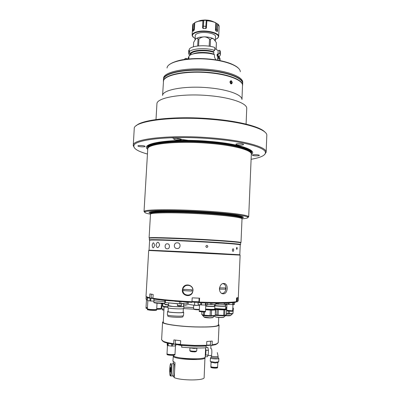 <?xml version="1.0" encoding="UTF-8"?>
<svg xmlns="http://www.w3.org/2000/svg" width="400" height="400" viewBox="0 0 400 400"><rect width="100%" height="100%" fill="white"/><g stroke="black" fill="none" stroke-linecap="round" stroke-linejoin="round"><path stroke-width="0.6" d="M215.24 40.575L213.575 38.84C211.31 37.615 208.225 36.95 204.335 36.84L199.33 37.265L195.95 38.57C196.77 38.095 197.465 38.275 198.035 39.1L197.68 46M216.12 59.9C215.025 58.815 214.455 57.4 214.42 55.655L214.47 54.635C206.2 51.805 191.46 52.685 188.975 56.075L188.825 58.95M188.935 56.875L188.405 57.25L188.315 58.98M214.675 50.385C206.415 47.51 191.685 48.425 189.2 51.88L189.35 49.015C191.84 45.51 206.565 44.575 214.815 47.485L214.675 50.385L213.165 51.605C205.26 49.03 191.795 50.19 190.445 53.475L189.2 51.88M220.06 60.61L220.14 58.96L219.445 57.325L219 60.4M217.505 60.13L217.885 56.68L219.445 57.325M219.4 58.335L217.795 58.62M193.505 53.73C198.09 51.85 208.265 52.05 213.775 54.14L213.86 52.415L213.175 51.72C205.375 49.105 191.82 50.28 190.65 53.585L190.445 53.475M214.47 54.635L213.045 53.96C206.82 51.995 196.555 52.115 192.385 54.17M218.405 58.51L218.055 55.95L217.14 54.205L217.06 55.915L217.885 56.68M218.715 56.975L219.91 55.91L220.34 54.79L220.475 51.945L219.785 50.255L219.65 53.125L218 54.35L218.185 50.555L214.76 48.655M219.785 50.255L218.185 50.555M218.205 56.735L218.145 54.325M220.34 54.79L219.65 53.125M218.025 56.62L217.845 54.265L217.14 54.205M189.82 55.35L189.815 54.85M189.295 50.135L188.78 50.23L188.63 53.08L190.65 53.585M190.7 53.495L190.72 53.08M190.35 53.67L190.375 55.015M188.63 53.08L188.93 54.34L189.79 55.335M216.14 49.42L216.385 42.65L216.055 49.375M210.165 46.355L210.515 39.29C211.435 38.485 212.455 38.335 213.575 38.84L216.385 42.65M198.575 45.9L198.94 38.915C200.52 37.645 202.32 36.95 204.335 36.84C206.33 37.01 208.06 37.755 209.52 39.08L209.165 46.195M210.515 39.29L209.52 39.08M198.94 38.915L198.035 39.1M195.245 39.31L195.95 38.57L193.675 42.29L193.435 46.83M190.635 53.615L190.58 54.905M217.475 38.43L218.675 36.555C219.375 32.835 206.055 29.61 197.72 31.6C194.165 32.415 192.3 33.62 192.12 35.21L193.125 37.195M192.8 30.795L194.005 28.955L194.3 23.325L193.23 23.72L192.955 31.31L193.99 30.51L194.375 29.575L194.805 22.46L198.295 21.215L202.915 20.705L198.255 21.3L194.74 22.55M194.3 23.325L194.71 23.14M206.265 20.325L206.91 20.475L206.38 28.045L205.7 28.55L206.265 20.325L203.84 20.295L203.175 28.52L205.7 28.55M215.355 39.65L218.15 37.575C220.645 33.805 206.765 29.89 197.89 32.015C193.8 32.99 192.015 34.41 192.54 36.28L195.11 38.625M195.23 36.37L195.26 35.135C195.79 34.16 197.19 33.42 199.46 32.915C205.36 31.535 214.845 33.48 215.555 36.16L215.465 37.395M217.905 24.125L216.935 23.61L216.66 29.26L217.565 31.14L217.905 24.125L219.165 26.425L218.675 36.555M214.815 22.3L214.545 22.18M216.355 31.085L215.74 29.14L216.035 23.085L215.785 22.895M216.035 23.085L216.935 23.61M217.565 31.14L217.23 31.645L215.785 30.78L215.44 29.865L215.785 22.815C213.365 21.71 210.36 21.02 206.775 20.755M206.785 20.67C210.345 20.94 213.33 21.62 215.74 22.72L215.785 22.815M203.175 28.52L202.55 27.795L203.055 20.44L203.84 20.295M202.55 27.795L202.915 20.705M241.965 99.455C242.055 94.86 228.275 89.625 209.67 87.89C186.115 85.445 162.655 89.595 162.59 95.435M246.08 124.1L246.75 108.33C247.035 103.42 231.5 97.705 210.245 95.765C183.315 93.04 156.71 97.52 156.93 103.78L156.005 119.535M215.53 141.99L210.73 142.04M136.295 125.72C141.78 119.37 177.805 115.695 213.09 118.98C240 121.305 260.9 126.995 265.065 132.245M266.15 152.23L266.805 135.52C267.805 129.66 245.36 122.285 213.195 119.53C172.195 115.69 132.815 121.205 134.235 128.805L133.29 145.005C133.475 138.625 172.365 134.475 212.3 137.98C243.455 140.505 265.795 146.735 266.11 151.735L266.15 152.23L264.675 154.535M134.435 147.94L133.2 145.495M251.105 159.285C260.86 157.62 265.63 155.31 265.425 152.365C265.08 147.445 242.94 141.315 212.125 138.825C172.63 135.37 134.14 139.425 133.905 145.705C133.4 148.61 137.915 151.39 147.455 154.035M251.3 154.545C258.12 150.31 239.56 143.75 209.46 141.365C172.115 138.105 139.015 143.195 147.735 149.3M248.695 216.85L251.315 154.245C252.045 150.305 234.125 145.31 209.14 143.33C177.475 140.595 146.71 143.9 147.75 148.995L144.03 211.545L144.68 211.025C147.96 209.335 177.04 209.25 205.81 211.11C228.02 212.495 245.33 214.695 248.1 216.265L248.695 216.85L247.995 217.395M144.67 212.16L144.03 211.545M242.005 218.815C247.175 218.405 248.975 217.77 247.415 216.905C244.655 215.38 227.55 213.23 205.645 211.87C177.27 210.04 148.575 210.095 145.3 211.735C143.66 212.435 145.39 213.25 150.49 214.18M241.85 217.99C248.75 216.73 231.975 213.87 204.725 212.195C171.085 210.01 141.685 210.935 150.725 213.375M240.995 242.555L242.01 218.88C242.55 217.565 226.47 215.385 204.41 214.03C176.52 212.245 149.44 212.49 150.475 214.245L149.095 237.9L150.005 237.705C153.88 237.3 178.795 238.085 203.16 239.445C223.225 240.59 235.54 241.535 240.11 242.27L240.995 242.555L240.36 242.72M149.705 238.13L149.095 237.9M240.11 242.27L239.765 242.59C235.22 241.87 222.99 240.94 203.08 239.81C178.9 238.46 154.175 237.67 150.315 238.06L150.005 237.705M238.845 145.045C241.595 145.195 243.18 145.02 243.59 144.525C243.48 144.16 242.505 143.885 240.66 143.71C237.895 143.56 236.31 143.73 235.91 144.23C236.025 144.595 237.005 144.87 238.845 145.045M254.955 155.815C257.51 155.955 258.985 155.815 259.38 155.39C259.285 155.095 258.425 154.875 256.79 154.725C254.22 154.585 252.745 154.73 252.36 155.15C252.46 155.445 253.325 155.67 254.955 155.815M141.225 146.8C143.535 146.935 144.83 146.815 145.115 146.425C144.955 146.05 143.84 145.765 141.775 145.565C139.455 145.425 138.16 145.55 137.88 145.935C138.05 146.315 139.165 146.605 141.225 146.8M177.11 139.985C179.71 140.14 181.185 139.98 181.53 139.5C181.38 139.085 180.26 138.77 178.165 138.565C175.55 138.41 174.07 138.575 173.735 139.05C173.89 139.47 175.015 139.78 177.11 139.985M241.975 99.485L242.515 84.82C241.82 79.95 228.295 74.655 210.41 72.915C187.64 70.45 164.65 74.7 163.52 80.82L162.575 95.46M165.525 78.235C170.715 73.345 191.065 70.625 210.36 72.68C225.95 74.49 236.09 77.61 240.78 82.05M229.925 81.95C230.635 84.305 231.415 84.565 232.265 82.725C231.605 80.36 230.825 80.105 229.925 81.945M234.81 145.435L236.59 145.295M234.17 144.775L232.205 144.91M232.26 82.71C231.595 80.405 230.835 80.15 229.975 81.955C230.645 84.265 231.405 84.515 232.26 82.71M230.47 81.76L231.57 81.485L230.76 81.215L230.31 82.065L230.67 83.18L231.48 83.45L231.93 82.6L230.59 82.93M231.57 81.485L231.93 82.6M163.385 81.475L163.39 81.315C162.825 74.825 186.5 69.98 210.425 72.58C229.4 74.42 243.225 80.255 242.6 85.33L242.585 85.485M163.39 81.315L163.48 79.755C162.915 73.21 186.59 68.31 210.505 70.925C229.475 72.77 243.295 78.645 242.665 83.765L242.6 85.33M230.49 82.63L230.74 82.895M230.35 82.195L231.01 82.83M163.49 79.6L163.495 79.445C162.935 72.885 186.605 67.975 210.525 70.59C229.49 72.44 243.31 78.325 242.68 83.455L242.67 83.61M163.495 79.445L163.575 78.27C163.515 71.78 186.995 67.015 210.575 69.595C229.22 71.42 242.96 77.175 242.725 82.28L242.68 83.455M184.645 59.445L184.735 58.92L185.55 58.345L188.34 58.995M229.585 63.205L230.88 63.695M177.06 248.485C173.315 248.71 173.505 242.42 177.27 242.83C181.105 242.505 180.925 249 177.06 248.485M159.65 244.965C158.105 248.525 156.885 248.49 155.99 244.865C157.295 241.28 158.51 241.31 159.65 244.965C158.515 241.315 157.295 241.275 155.99 244.855C156.885 248.49 158.105 248.53 159.65 244.97M167.13 248.805C170.045 249.285 170.295 243.625 167.35 243.825C164.525 243.38 164.27 248.97 167.13 248.805M154.54 245.445C153.835 242.025 153.04 241.955 152.155 245.235C152.65 248.66 153.445 248.73 154.54 245.445M233.78 250.115C233.24 251.845 232.755 251.815 232.325 250.01C232.91 248.275 233.395 248.31 233.78 250.115C233.395 248.31 232.91 248.275 232.325 250.01C232.755 251.815 233.24 251.845 233.78 250.115M207.865 246.475C207.125 247.805 206.445 247.77 205.825 246.365C206.575 245.035 207.255 245.075 207.865 246.475C207.26 245.075 206.575 245.035 205.825 246.365C206.445 247.77 207.125 247.805 207.865 246.48M237.225 248.405C236.93 249.69 236.68 249.67 236.475 248.335C236.795 247.05 237.045 247.075 237.225 248.405C237.045 247.075 236.795 247.05 236.475 248.335C236.68 249.67 236.93 249.695 237.225 248.405M150.055 250.275L202.385 252.59L239.81 254.76L240.235 244.835L239.325 244.585C234.76 243.93 222.625 243.045 202.91 241.94C178.965 240.62 154.455 239.78 150.55 240.085L149.62 240.245L149.04 250.165L202.385 252.59L238.79 254.77M202.99 241.58C178.855 240.245 154.16 239.41 150.245 239.735L149.31 239.895L149.405 238.245C148.31 237.525 175.265 238.25 203.08 239.81C225.075 241.015 241.155 242.365 240.65 242.87L240.58 244.52L239.665 244.265C235.08 243.59 222.855 242.7 202.99 241.58M177.365 242.835C173.665 242.28 173.175 248.56 176.965 248.48C180.75 249.145 181.26 242.665 177.365 242.835M182.34 289.97C181.725 295.87 190.71 297.905 192.62 292.255L192.975 290.565C193.52 284.845 184.86 282.695 182.815 288.005L182.34 289.97M199.4 302.085L200.005 302.11C218.205 302.735 230.225 302.605 236.055 301.715L236.375 301.655L236.535 297.945L237.945 297.58L237.79 301.245L238.155 300.865L240.125 255.11L148.69 250.475L146.025 296.2C146.005 296.52 146.675 296.87 148.03 297.255L149.665 297.65L149.88 293.91L153.17 294.485L152.955 298.26C162.015 299.685 175.025 300.845 191.99 301.75L192.185 297.845L199.595 298.18L199.305 302.75L199.045 302.505L199.26 298.165M219.435 288.6C220.285 284.41 222.21 282.79 225.205 283.75C226.605 284.73 227.285 286.365 227.235 288.655C226.63 292.895 224.795 294.515 221.735 293.52C220.2 292.515 219.435 290.875 219.435 288.6M223.825 283.895L223.075 283.42M190.365 294.945C185.895 296.21 183.32 294.51 182.645 289.84L183.115 287.885L185.91 285.155M149.665 297.65L150.235 298.35L151.75 298.36M150.235 298.35L148.64 297.955C147.145 297.53 146.49 297.14 146.685 296.79M164.94 300.37L191.9 302.42L191.99 301.75C193.91 302.295 196.11 302.445 198.585 302.195L198.955 301.805L192 301.525M191.95 302.06L192.575 302.015M198.17 302.3L199.045 302.505M236.375 301.655L235.375 302.35C229.52 303.255 217.495 303.39 199.305 302.75M237.79 301.245L237.45 301.555M236.41 301.83L237.1 301.88M222.03 293.675L222.87 293.37M152.955 298.26L153.53 298.965L164.735 300.4M192.775 290.47C193.335 284.015 182.965 283.445 182.87 289.915C182.29 296.365 192.68 296.96 192.775 290.47M191.775 291.085L191.84 289.79L183.79 289.335L183.72 290.63L191.775 291.085L183.72 290.63M221.545 293.4C224.045 293.53 225.53 291.91 225.99 288.545C225.91 285.54 224.765 283.885 222.565 283.58M225.525 289.2L225.58 287.93L219.665 287.885L219.61 289.16L225.525 289.2L219.61 289.16M162.485 304.08L162.395 305.685L162.815 305.905M162.41 305.465L161.92 305.66L161.755 308.675L163.965 309.25M161.92 305.66L162.81 306M162.215 308.93L162.17 309.79L163.91 310.285M167.875 315.205L167.825 316.13C167.93 316.445 169.355 316.745 172.1 317.025C178.175 317.48 181.785 317.425 182.925 316.855L182.975 315.93M168.085 311.305L167.545 311.545L167.365 314.895C167.475 315.225 169 315.54 171.935 315.835C178.435 316.32 182.295 316.265 183.515 315.67L183.69 312.325L183.175 312.03M167.545 311.545C167.66 311.86 169.185 312.16 172.115 312.45C178.615 312.925 182.47 312.88 183.69 312.325M168.27 307.96L168.075 311.57C168.18 311.865 169.605 312.145 172.345 312.415C178.42 312.855 182.025 312.82 183.165 312.3L183.35 308.69M168.405 305.445L167.94 305.645L167.825 307.705C167.94 307.995 169.45 308.28 172.355 308.555C178.795 309.015 182.615 308.99 183.82 308.48L183.925 306.42L183.48 306.175M167.94 305.645C168.055 305.925 169.565 306.2 172.47 306.47C178.905 306.925 182.72 306.91 183.925 306.42M168.44 304.795L168.395 305.665L172.67 306.445C178.735 306.875 182.335 306.855 183.47 306.4L183.62 303.495L181.41 303.8M164.945 300.355L164.825 302.465L165.305 302.6L179.385 303.815L187.26 303.045L187.305 302.17M165.12 300.375L170.06 300.85M174.795 301.25L180.395 301.665M180.915 301.75L180.805 303.84M179.5 301.645L179.385 303.815M165.42 300.455L165.305 302.6M147.855 300.625L147.375 308.96L150.075 309.465C153.795 309.72 155.995 309.69 156.685 309.38L157.035 303.175M150.855 298.355L150.7 301.005L147.325 300.54L147.41 297.765L147.325 300.54M148.995 298.05L147.48 297.83M153.875 301.125L150.7 301.005M150.085 298.315L149.93 300.945M149.29 309.445L148.22 309.495M147.735 309.145L147.33 309.705L150.035 310.215C153.75 310.465 155.955 310.435 156.645 310.12L156.305 309.525M147.355 309.29L150.06 309.8C153.775 310.05 155.98 310.02 156.67 309.71M148.02 309.205C147.49 309.39 148.24 309.575 150.255 309.77C154.32 310.015 156.24 309.95 156.015 309.565M155.785 309.835L154.73 309.69M146.5 299.31L146.025 307.49L147.435 307.845M147.305 299.54L146.03 299.135L146.185 296.5M147.135 297.405L147.01 299.505M147.43 307.98L146.88 308.01M146.395 307.665L145.98 308.21L147.395 308.57M146.005 307.81L147.42 308.165M146.67 307.725C146.24 307.835 146.49 307.96 147.42 308.11M226.99 310.405L231.53 310.965L232.4 310.71M226.96 304.28L226.695 310.275L231.745 310.75L232.705 310.61L232.965 304.655M233.435 302.615L233.345 304.65L226.53 304.22M226.99 310.43L226.67 310.835L231.72 311.31L232.68 311.175L232.395 310.73M226.68 310.525L232.695 310.86M228.295 302.97L228.23 304.455M229.11 302.935L229.04 304.52M232.81 302.675L232.725 304.655M234.52 302.485L234.435 304.435L233.345 304.65M199.565 311.075L205.48 311.52L199.565 311.09M199.565 304.715L199.26 310.935L204.39 311.42L205.495 311.265L205.79 305.085M206.145 302.975L206.045 305.08L200.685 304.88L198.035 304.435L198.14 302.305L198.18 304.51M199.245 311.195L199.23 311.52L204.365 312.005L205.465 311.845L205.48 311.52M198.29 302.375L199.005 302.48M200.79 302.805L200.685 304.88M201.62 302.835L201.515 304.945M205.475 302.96L205.37 305.09M207.43 303.01L207.345 304.855L206.045 305.08M159.765 299.84L153.99 299.11L153.94 300.565C154.195 300.975 161.63 301.5 164.89 301.335C161.63 301.5 154.195 300.975 153.94 300.565L153.84 302.32C154.09 302.75 161.61 303.285 164.84 303.1M157.255 299.52L156.205 299.375M232.805 308.295L233.18 308.28L232.955 313.48L233.395 308.19L232.815 308.03M228.33 311.165L228.22 313.64L226.435 313.51M225.69 308.205L226.785 308.28L225.69 308.2M228.22 313.64L229.39 313.665L229.5 311.255M232.955 313.48L229.39 313.665M225.72 307.51L226.815 307.58M226.81 307.725L225.715 307.655M226.945 304.685L225.51 304.59M226.935 304.885L225.5 304.79M215.09 309.285L223.965 309.825L225.98 309.55L226.005 308.995L223.99 309.265L214.765 308.665M214.775 308.5L223.905 309.11C225.61 309.06 226.195 308.925 225.67 308.7M215.09 309.295L217.105 309.6L216.855 315.02L218.08 315.125L218.33 309.7L223.935 309.905L223.69 315.325L224.645 315.295L224.89 309.88L226.615 309.515L226.375 314.875L224.645 315.295M223.935 309.905L224.89 309.88M226.615 309.515L225.99 309.34M216.855 315.02L215.495 314.8M217.105 309.6L218.33 309.7M223.69 315.325L218.08 315.125M214.675 305.215L215.92 305.66C219.3 306.18 226.74 306.285 225.385 305.8M225.38 305.89L225.785 306.085C226.025 306.5 218.88 306.33 215.69 305.84L214.49 305.6M214.505 305.335L216.01 305.66C218.975 306.115 225.6 306.27 225.38 305.885L225.445 304.42M217.38 303.155L217.34 304.06L216.005 303.9M216.03 303.37L217.375 303.355M216.035 303.225L217.375 303.27M226.905 303.025L226.855 304.16L225.13 304.48L216 303.995M218.58 304.285L218.63 303.155M217.405 303.155L217.355 304.185M224.24 303.1L224.18 304.495M225.13 304.48L225.195 303.075M205.565 309.74L210.77 310.07L215.07 309.79L215.095 309.22L210.795 309.5L205.595 309.17M214.75 309.025L215.095 309.22M205.6 309.015L210.76 309.345C214.03 309.395 215.365 309.255 214.755 308.925M205.565 309.78L210.35 310.125L210.09 315.635L210.725 315.655L211.34 315.665L211.6 310.155L215.465 309.985L215.21 315.455L211.34 315.665M210.35 310.125L211.6 310.155M215.21 315.455L215.725 309.885L215.075 309.68M203.595 312.005L203.45 315.08L201.745 314.46L201.87 311.94M203.45 315.08L204.41 315.215L204.565 311.995M210.09 315.635L204.41 315.215M215.465 309.985L215.725 309.885M214.54 304.56L214.47 306.07C213.315 306.405 210.41 306.37 205.75 305.955M216.04 303.15L215.72 304.52L207.365 304.395M210.685 303.08L210.615 304.62M211.86 304.655L211.93 303.105M215.785 303.145L215.72 304.52M214.47 306.07L214.88 306.27C213.74 306.63 210.695 306.595 205.74 306.175M156.69 309.305L161.095 309.155L160.75 308.615M156.71 308.93L161.12 308.78M160.505 308.94L159.205 308.765M156.73 308.625L161.135 308.485L161.415 303.43M193.725 305.065L199.525 305.57L194.515 305.285L188.205 304.34L188.315 302.225M225.42 304.975L225.45 305.91M166.57 302.71L165.435 302.615M165.255 302.59L164.875 302.48L164.77 304.405L168.65 304.59L166.91 304.86C165.45 304.81 164.735 304.655 164.77 304.405M183.55 304.85L187.11 304.945L187.21 303.055L186.685 303.12M181.405 303.765L180.865 303.835M180.665 303.84L179.525 303.815M179.25 303.8L178.095 303.7M164.09 306.995L163.25 322.225C162.56 323.97 178.785 326.415 195.355 326.885C209.73 327.19 217.41 326.57 218.39 325.015L218.74 317.44M183.735 308.575L193.64 309.165M183.89 307.055L193.595 307.635M218.42 324.345L219.055 325.06C218.055 326.645 210.195 327.285 195.47 326.97C178.49 326.485 161.875 323.985 162.585 322.195L163.285 321.555M162.585 322.195L161.61 339.82L163.46 341.36C165.53 342.22 168.94 343.005 173.695 343.72L173.98 344.35L175.43 344.01M180.49 344.545L194.55 345.42L206.615 345.305L206.1 345.915C198.285 346.28 189.84 346.04 180.77 345.18L180.49 344.545L180.69 340.715L173.9 339.905L173.695 343.72M173.98 344.35C169.375 343.65 166.07 342.88 164.06 342.045L162.27 340.74M217.495 343.54L215.585 344.655L211.565 345.44L212.08 344.84L216.245 344.035L218.245 342.69L219.055 325.06M210.125 345.145L211.565 345.44M206.615 345.305L206.795 341.495L212.255 341.065L212.08 344.84M167.115 353.915L166.97 354.45C167.27 354.905 168.775 355.19 171.475 355.305C173.62 355.33 174.785 355.165 174.975 354.815L174.89 354.275M166.995 354.065C167.29 354.515 168.795 354.8 171.495 354.92C173.64 354.94 174.805 354.78 174.995 354.43M168.93 354.405L169.04 354.655M167.395 354.06C167.6 354.475 168.95 354.74 171.445 354.855C173.435 354.87 174.48 354.715 174.595 354.39M167.465 345.405L167.01 353.76C167.31 354.21 168.81 354.495 171.515 354.61C173.655 354.635 174.82 354.47 175.01 354.125L175.445 345.925L171.61 346.11L167.625 345.61L167.175 345.03L167.285 343.065M172.565 344.125L172.455 346.13M167.755 343.18L167.625 345.61M168.265 343.3L168.13 345.735M171.725 343.985L171.61 346.11M175.55 344.075L175.455 345.925L175.775 345.82L175.86 344.21M173.155 355.28L173.29 355.665C174.79 358.91 206.07 360.12 205.195 356.915L205.63 347.84M175.85 344.43L181.675 345.585M176.54 344.39L181.68 345.435M173.33 355.715L172.91 361.17L175.04 362.695L174.25 377.63C181.385 380.785 204.925 380.65 204.135 377.525L204.975 357.32M173.18 356.045L173.315 356.42C174.815 359.675 205.96 360.88 205.09 357.665M181.155 358.005C186.39 358.9 191.66 359.165 196.96 358.805M173.38 361.89L173.285 363.66M173.225 376.005L174.25 377.63M173.465 376.01L172.46 375.995C173.35 374.98 173.63 364.435 172.8 363.615L172.515 363.61C173.155 363.555 173.4 366.01 173.245 370.98C173.085 373.65 172.825 375.32 172.46 375.995L170.785 375.965C171.66 374.945 171.95 364.4 171.13 363.58M170.155 370.56L170.34 372.145L170.655 371.35L170.595 367.38L170.155 370.56L170.695 370.575M170.69 368.195L170.28 368.185M173.8 376.015C174.165 375.345 174.43 373.675 174.59 371.01C174.74 365.945 174.485 363.5 173.815 363.67L172.82 363.65M211.08 362.165L215.105 363.01L217.81 362.555M210.43 357.935L210.27 361.295L210.585 361.595L215.31 362.3L218.695 361.785L218.85 358.42C218.69 358.77 217.56 358.935 215.47 358.91C212.48 358.775 210.8 358.45 210.43 357.935L211.32 357.16M211.37 355.905L211.31 357.12C211.61 357.53 212.955 357.79 215.34 357.9C217.015 357.915 217.915 357.785 218.05 357.51L218.105 356.29C217.975 356.565 217.07 356.69 215.4 356.67C213.345 356.59 212.02 356.37 211.43 356.015L211.015 355.555M211.07 362.205L210.87 366.53C211.165 366.975 212.51 367.255 214.905 367.365C216.58 367.375 217.485 367.23 217.615 366.925L217.815 362.595M211.195 366.815C211.495 367.215 212.705 367.46 214.825 367.555L217.265 367.17M210.94 366.665L210.835 367.295C211.13 367.745 212.475 368.025 214.87 368.13C216.545 368.145 217.45 367.995 217.58 367.69L217.535 367.045M210.855 366.785C211.155 367.235 212.5 367.51 214.89 367.62C216.565 367.63 217.47 367.485 217.605 367.18M206.055 347.32L207.815 347.365L208.445 350.355L208.22 355.08L207.37 356.755L205.205 356.705M205.815 353.715L205.35 353.705M208.445 350.355L205.98 350.29L205.6 348.435M208.22 355.08L205.755 355.02L205.98 350.29M205.235 356.06L205.755 355.02M205.69 345.935L206.115 346.05L206.03 347.815C198.54 348.195 190.395 347.98 181.59 347.185L181.91 345.29M206.115 346.05C198.63 346.415 190.485 346.2 181.685 345.41M190.095 347.865L193.985 348.435L196.74 348.205M189.655 347.765L194.23 348.265L197.945 348M213.86 52.415C205.92 49.28 190.365 50.8 190.775 54.57L190.775 54.57M188.355 58.25L188.865 58.155M218.125 58.56L217.88 56.79M217.81 58.265L217.87 57.015M217.61 56.52L217.06 55.915M193.1 23.9L192.655 25.085L192.12 35.21M214.12 22.07C210.325 20.095 205.775 19.555 200.465 20.455L198.11 21.26M194.405 28.99L194.005 28.955M202.765 26.145L206.49 26.36M200.345 20.495L198.215 21.235M218.84 25.205L217.89 24.06M215.485 28.955L216.66 29.26M188.48 140.38L177.17 138.83M173.78 138.2L171.545 137.725M215.1 141.95L210.16 141.99M211.05 141.56L209.215 141.55M251.21 153.6C255.205 149.45 236.9 143.6 209.28 141.405C174.74 138.395 142.735 142.675 147.925 148.365M148.03 147.66L148.12 146.415C148.785 145.785 147.29 146.41 150.945 144.345C158.86 140.805 184.53 139.36 209.265 141.42C233.155 143.38 251.165 148.005 251.28 152.1L251.175 152.89C251.905 148.915 234.05 143.885 209.17 141.905C177.64 139.17 146.995 142.525 148.03 147.66L148 148.14M251.15 153.31C251.445 149.385 233.67 144.485 209.14 142.535C177.99 139.84 147.535 143.05 148.01 148.085M251.16 153.48C251.645 149.545 233.83 144.605 209.135 142.64C177.81 139.93 147.26 143.19 147.98 148.255M241.87 217.54C243.285 216.925 241.49 216.175 236.495 215.285M232.305 214.675C239.87 215.81 240.235 216.16 241.14 216.52L241.875 217.495C242.415 216.14 226.4 213.92 204.445 212.565C176.69 210.775 149.725 211.075 150.755 212.88L150.715 213.5M241.875 217.495L241.85 218.09C242.385 216.75 226.37 214.555 204.415 213.2C176.655 211.415 149.69 211.695 150.72 213.47M241.815 218.315C243.275 216.99 227.105 214.705 204.415 213.31C175.86 211.475 148.52 211.825 150.73 213.7M156.33 211.225C151.265 211.605 149.405 212.17 150.75 212.92M240.3 71.75C240.445 66.74 227.71 61.18 210.545 59.46C188.85 57.01 167.14 61.685 167.045 68.035M177.49 303.775L168.74 302.9L168.65 304.59M153.81 302.27L153.85 302.43C153.425 303.06 161.415 303.625 164.825 303.39C161.97 303.625 154.41 303.11 154.165 302.685L154.15 302.67M225.635 315.575L230.745 315.41M232.44 313.89L226.41 314.095M226.415 313.955L232.505 313.755L230.575 315.575C229.585 315.85 227.87 315.885 225.435 315.675M230.355 315.655L225.405 315.685M215.12 316.625L215.295 316.825C216.995 317.235 219.385 317.43 222.47 317.41L223.895 317.105M225.65 315.535L223.655 315.855L215.395 315.39M215.475 315.265L223.7 315.715L225.715 315.395L223.705 317.29L222.345 317.515C219.175 317.57 216.82 317.345 215.295 316.825L214.58 315.985M222.195 317.535C218.72 317.53 216.475 317.31 215.465 316.88M204.035 316.985L209.86 317.785L212.935 317.46M214.725 315.865L210.46 316.205C206.795 316.085 204.215 315.825 202.715 315.415L202.435 315.16M210.485 316.065C213.185 316.105 214.625 315.99 214.79 315.72L212.735 317.655L209.785 317.905C207.125 317.85 205.27 317.615 204.215 317.2L202.36 315.06C203.06 315.55 205.77 315.885 210.485 316.065M212.565 317.69L209.765 317.915M209.725 317.915C206.695 317.8 204.915 317.58 204.385 317.25M198.505 302.215L198.31 302.285C195.74 302.375 193.72 302.245 192.255 301.9M151.315 294.18L151.105 297.825L152.96 298.13M151.105 297.825C150.85 298.15 151.54 298.385 153.17 298.525L151.495 298.265M236.38 301.49L236.95 301.39L236.175 301.835M236.53 301.78L236.15 301.86M194.515 305.285L194.67 302.245M193.72 305.165L193.53 308.885C194.35 309.215 196.285 309.39 199.335 309.41M193.53 308.885C194.105 309.58 196.035 309.87 199.315 309.765L193.94 309.35M162.95 303.455L162.79 306.33L167.875 306.825M166.55 307.185L163.19 306.79M162.915 304.115L161.385 303.95M161.405 303.605L162.935 303.75M166.9 304.865L164.97 304.64M185.44 305.215L183.54 305.02M177.42 305.485L181.29 305.675M181.085 305.915L177.605 305.74M175.425 340.115L175.27 343.655C176.125 344.09 177.87 344.29 180.505 344.265M180.52 344.615L175.835 344.2M206.625 345.055C208.855 345.17 210.105 345.07 210.365 344.765C210.305 345.34 209.03 345.555 206.53 345.405L209.72 345.31M170.47 375.97L170.165 375.725C169.685 374.1 169.575 371.42 169.825 367.69C170.125 364.625 170.46 363.265 170.83 363.61M170.155 375.62C171.05 377.42 171.715 364.965 170.78 363.915C169.89 362.31 169.24 374.395 170.155 375.62M211.175 348.705L211.37 348.71C212.065 349.095 211.995 354.99 211.285 355.56L208.01 355.485M193.735 351.815L195.705 351.69M193.845 351.22C195.63 351.24 196.595 351.115 196.745 350.835C196.245 351.695 195.245 352.02 193.74 351.81C191.14 351.785 189.835 351.345 189.825 350.48C190.11 350.865 191.45 351.11 193.845 351.22M190.78 351.435L193.7 351.815M215.525 36.09L215.305 40.67M188.4 57.35L188.31 58.975M218.265 56.99L219.43 57.64M217.87 56.98L217.985 57.355M218.27 56.65L219.91 55.91M218.055 55.95L218.04 56.23M190.235 55.095L188.93 54.34M188.77 50.335L188.62 53.185M195.295 35.065L195.06 39.575M192.54 36.28L192.24 35.97M218.15 37.575L218.475 37.3M218.55 24.755L219.12 25.92M193.17 23.79L192.75 24.58M210.07 141.98L215.04 141.94M133.905 145.705L133.29 145.005M145.3 211.735L144.68 211.025M160.555 211.04C152.515 211.435 152.54 211.73 151.545 211.995L150.755 212.88M247.415 216.905L248.1 216.265M251.175 152.89L251.155 153.365M265.425 152.365L266.11 151.735M169.09 64.875C171.2 62.715 179.03 59.925 185.655 59.305C193.405 58.335 201.67 58.285 210.46 59.155M210.505 59.16C218.64 60.06 225.435 61.575 230.895 63.7C236.745 66.2 238.035 67.81 238.585 68.395M150.55 240.085L150.245 239.735M239.325 244.585L239.665 244.265M223.355 283.565L225.205 283.75M183.115 287.885L182.815 288.005M148.64 297.955L148.03 297.255M235.375 302.35L236.055 301.715M154.715 309.91L154.73 309.635M149.275 309.67L149.29 309.39M232.505 313.755L232.515 313.5M225.715 315.395L225.73 315.03M225.785 306.085L225.655 308.965M214.705 304.555L214.67 305.305M202.36 315.06L202.375 314.69M214.88 306.27L214.74 309.195M199.135 298.16L198.955 301.805M237.105 297.835L236.95 301.39M159.195 308.995L159.21 308.695M162.79 306.33C163.235 306.755 162.19 306.92 166.565 307.175L167.855 307.19M162.915 304.105L161.385 303.935M225.49 305.03L225.52 304.41M187.11 304.945L183.54 305.01M181.415 303.765L181.31 305.7C182.285 306.155 177.115 305.955 177.43 305.62L177.495 303.65M164.06 342.045L163.46 341.36M215.585 344.655L216.245 344.035M175.24 343.585L175.285 343.805C175.19 344.37 178.93 344.785 180.515 344.605M210.535 341.245L210.365 344.765M210.775 348.695L210.935 345.31M217.54 362.805L218.355 362.045M218.035 357.55L218.55 358.135M217.31 352.59L218.105 356.29M211.325 362.445L210.585 361.595M196.745 350.835L196.875 348.19M189.825 350.48L189.96 347.835"/></g></svg>
